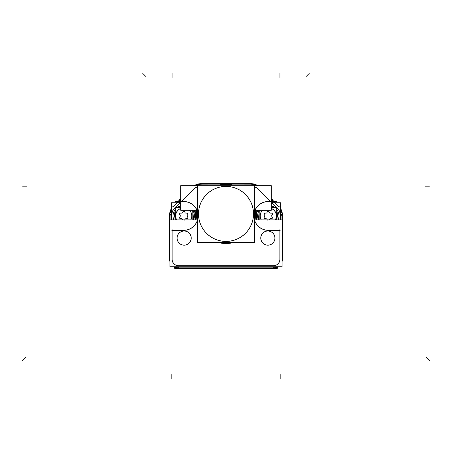 <?xml version="1.0" encoding="UTF-8"?>
<svg xmlns="http://www.w3.org/2000/svg" width="452" height="452" viewBox="0 0 452 452"><rect width="100%" height="100%" fill="white"/><g stroke="black" fill="none" stroke-linecap="round" stroke-linejoin="round"><path stroke-width="0.68" d="M196.507 215.773A29.549 29.549 0 0 1 197.383 206.564A29.549 29.549 0 0 0 196.45 213.915L197.383 213.915L196.4 213.915L197.208 220.808A29.606 29.606 0 0 0 197.383 221.486A29.6 29.6 0 0 1 196.462 212.056L197.383 212.118M218.435 242.538A29.606 29.606 0 0 0 233.565 242.538A29.606 29.606 0 0 1 218.435 242.538M254.617 221.486A29.606 29.606 0 0 0 254.792 220.808L255.612 213.915L255.318 209.796A29.606 29.606 0 0 0 254.617 206.349A29.606 29.606 0 0 1 255.318 209.796L255.612 213.915L254.792 220.808A14.351 14.351 0 0 0 268.29 230.283A14.351 14.351 0 0 1 254.792 220.808A29.606 29.606 0 0 1 254.617 221.486A29.6 29.6 0 0 0 255.538 212.056L254.617 212.118M184.145 231.034A7.051 7.051 0 0 1 191.19 238.085A7.051 7.051 0 0 1 184.145 245.131A7.051 7.051 0 0 1 177.094 238.085A7.051 7.051 0 0 1 184.145 231.034A7.051 7.051 0 0 1 191.19 238.085A7.051 7.051 0 0 1 184.145 245.131A7.051 7.051 0 0 1 177.094 238.085A7.051 7.051 0 0 1 184.145 231.034M267.855 231.034A7.051 7.051 0 0 1 274.906 238.085A7.051 7.051 0 0 1 267.855 245.131A7.051 7.051 0 0 1 260.81 238.085A7.051 7.051 0 0 1 267.855 231.034A7.051 7.051 0 0 1 274.906 238.085A7.051 7.051 0 0 1 267.855 245.131A7.051 7.051 0 0 1 260.81 238.085A7.051 7.051 0 0 1 267.855 231.034M257.843 210.27A11.882 11.882 0 0 0 257.092 219.904A11.882 11.882 0 0 1 257.843 210.27M271.386 204.05L271.386 204.05A2.017 2.011 -149.6 0 0 272.822 203.445L277.285 207.909A9.876 9.876 0 0 1 280.178 214.892L281.941 214.892L280.178 214.892A9.876 9.876 0 0 0 277.285 207.909L272.822 203.445A2.017 2.011 -149.6 0 1 271.386 204.05L271.386 204.05M197.383 213.915L196.4 213.915L196.682 209.796A29.606 29.606 0 0 1 197.383 206.349A29.606 29.606 0 0 0 196.682 209.796L196.388 213.915L197.208 220.808A14.351 14.351 0 0 1 183.71 230.283L172.065 230.283L172.065 259.228A6.61 6.61 0 0 0 178.676 265.838L273.324 265.838A6.61 6.61 0 0 0 279.935 259.228L279.935 230.283L268.29 230.283L279.935 230.283L279.935 259.228A6.61 6.61 0 0 1 273.324 265.838L178.676 265.838A6.61 6.61 0 0 1 172.065 259.228L172.065 230.283L183.71 230.283A14.351 14.351 0 0 0 197.208 220.808A29.606 29.606 0 0 0 197.383 221.486M233.571 185.297L218.429 185.297L233.571 185.297M255.493 212.061A29.549 29.549 0 0 1 254.617 221.271A29.549 29.549 0 0 0 254.617 206.558A29.549 29.549 0 0 1 255.493 215.773M233.356 185.297A29.549 29.549 0 0 0 218.644 185.297A29.549 29.549 0 0 1 233.351 185.297A29.549 29.549 0 0 0 218.644 185.297M197.383 206.558A29.549 29.549 0 0 0 197.383 221.277A29.549 29.549 0 0 1 196.507 212.061M218.644 242.538A29.549 29.549 0 0 0 233.356 242.538A29.549 29.549 0 0 1 218.649 242.538A29.549 29.549 0 0 0 233.356 242.538M194.908 219.904A11.882 11.882 0 0 0 194.157 210.27A11.882 11.882 0 0 1 194.908 219.904M179.178 203.445L174.715 207.909A9.876 9.876 0 0 0 171.822 214.892A9.876 9.876 0 0 1 174.715 207.909L179.178 203.445A2.017 2.011 149.6 0 0 180.614 204.05L180.614 204.05A2.017 2.011 149.6 0 1 179.178 203.445L174.596 208.027M178.647 201.485L178.817 202.959L178.647 201.485M273.324 268.29L178.676 268.29L273.324 268.29L273.324 267.85L273.324 268.29M272.262 200.428A2.011 2.011 120.4 0 1 271.29 203.473A2.011 2.011 120.4 0 0 272.262 200.428M273.353 201.485L273.183 202.959L273.353 201.485M200.987 183.71A12.085 12.085 0 0 0 194.168 185.693A12.085 12.085 0 0 1 199.79 183.749A12.091 12.091 0 0 0 194.151 185.693A12.085 12.085 0 0 1 199.79 183.749M179.738 200.428A2.011 2.011 59.6 0 0 180.71 203.473A2.011 2.011 59.6 0 1 179.738 200.428M275.262 202.75L280.658 202.75L280.658 208.66A12.085 12.085 0 0 1 282.353 214.005A12.085 12.085 0 0 0 280.658 208.654A12.085 12.085 0 0 1 282.353 214.005M270.494 218.745A1.006 1.006 0 0 0 269.624 219.248A1.006 1.006 0 0 1 270.494 218.745M266.087 213.118A1.006 1.006 0 0 0 266.957 212.615A1.006 1.006 0 0 1 266.087 213.118M267.42 211.813A1.006 1.006 0 0 1 269.16 211.813A1.006 1.006 0 0 0 267.42 211.813M269.624 212.615A1.006 1.006 0 0 0 270.494 213.118A1.006 1.006 0 0 1 269.624 212.615M271.42 213.118A1.006 1.006 0 0 1 272.29 214.627A1.006 1.006 0 0 0 271.42 213.118M181.506 213.118A1.006 1.006 0 0 0 182.376 212.615A1.006 1.006 0 0 1 181.506 213.118M182.84 211.813A1.006 1.006 0 0 1 184.58 211.813A1.006 1.006 0 0 0 182.84 211.813M198.479 213.915A27.521 27.521 0 0 0 226 241.436A27.521 27.521 0 0 0 253.521 213.915A27.521 27.521 0 0 0 226 186.399A27.521 27.521 0 0 0 198.479 213.915A27.521 27.521 0 0 0 226 241.436A27.521 27.521 0 0 0 253.521 213.915A27.521 27.521 0 0 0 226 186.399A27.521 27.521 0 0 0 198.479 213.915M169.613 214.005L169.613 260.115L169.602 214.005L170.059 214.005L170.059 219.904M170.059 260.115L169.602 260.115M171.342 209.056A11.888 11.888 0 0 0 169.845 214.005A11.888 11.888 0 0 1 171.342 209.044A11.888 11.888 0 0 0 169.839 214.005L171.342 209.044M176.738 202.75L171.342 202.75L171.342 208.66A12.085 12.085 0 0 0 169.641 214.005M171.342 208.66A12.085 12.085 0 0 0 169.613 215.084M169.619 258.985A9.063 9.063 0 0 0 169.907 261.527M275.076 268.121A9.063 9.063 0 0 0 278.398 266.736A9.068 9.068 0 0 1 277.285 267.386L277.285 268.409L174.715 268.409L174.715 267.381A9.068 9.068 0 0 1 173.585 266.736A9.063 9.063 0 0 0 176.924 268.121M176.783 267.64L174.438 266.736A8.622 8.622 0 0 0 176.783 267.64A8.622 8.622 0 0 1 174.438 266.736A8.616 8.616 0 0 0 178.947 267.838L178.913 266.736M169.647 260.115A9.068 9.068 0 0 0 169.907 261.561M172.139 259.024A6.543 6.543 0 0 0 178.879 265.765M254.99 219.904L282.093 219.904L282.093 266.736L169.907 266.736L169.907 219.904L197.01 219.904M269.194 230.322A14.419 14.419 0 0 1 254.764 220.926M255.295 209.671A14.419 14.419 0 0 1 269.194 201.535M256.606 219.904A12.34 12.34 0 0 1 257.329 210.27A12.34 12.34 0 0 0 256.606 219.904A12.351 12.351 0 0 1 257.318 210.27A12.34 12.34 0 0 0 256.606 219.904M271.454 204.061L271.29 203.581M268.222 201.507L270.675 201.507M254.617 185.693L271.29 185.693L271.29 210.27L255.38 210.27M197.383 206.366A29.6 29.6 0 0 0 196.462 215.773L197.383 215.717M254.617 215.717L255.538 215.773A29.6 29.6 0 0 0 254.617 206.366M182.806 201.535A14.419 14.419 0 0 1 196.705 209.671M197.236 220.926A14.419 14.419 0 0 1 182.806 230.322M194.671 210.27A12.34 12.34 0 0 1 195.394 219.904A12.34 12.34 0 0 0 194.671 210.27A12.351 12.351 0 0 1 195.4 219.904A12.34 12.34 0 0 0 194.671 210.27L195.394 219.904M183.941 230.35L171.833 230.35M172.133 229.706L172.133 259.81M179.93 202.959L171.342 202.959L171.342 219.904M179.224 203.496L174.642 208.078M174.873 207.852A9.808 9.808 0 0 0 171.89 215.05L170.059 215.079M170.059 214.598L171.89 214.598L171.89 219.904M179.111 200.654L176.817 202.959L180.71 199.417L173.088 207.05L172.766 206.728M176.529 202.959L180.71 198.784L176.54 202.959M275.217 266.736L275.217 267.844L176.783 267.844L275.217 267.85L275.217 268.302M176.783 266.736L176.783 268.302M176.783 265.77L275.217 265.77M273.087 266.736L273.053 267.844A8.616 8.616 0 0 0 277.545 266.736A8.622 8.622 0 0 1 275.217 267.64A8.622 8.622 0 0 0 277.562 266.736L275.217 267.64M273.121 265.765A6.543 6.543 0 0 0 279.861 259.024M279.867 259.81L279.867 229.706M280.167 230.35L268.059 230.35M272.07 202.959L280.658 202.959L280.658 219.904M271.29 203.457A2.011 2.011 -59.6 0 0 271.946 200.078M271.951 200.089L271.29 200.705M272.273 200.411L271.29 201.394M270.81 201.88L257.713 188.778M258.069 189.139A9.56 9.56 0 0 0 254.617 186.862M251.035 185.297L251.018 184.156A11.633 11.633 0 0 1 256.973 185.693M199.79 185.297L199.79 183.698L252.21 183.698L252.21 184.156L199.79 184.15L252.21 184.156L252.21 185.297M252.21 183.71L199.79 183.71M200.965 185.297L200.982 184.156A11.633 11.633 0 0 0 195.027 185.693M197.383 186.862A9.56 9.56 0 0 0 193.931 189.139M197.383 185.693L180.71 185.693L180.71 210.27L196.62 210.27M181.325 201.507L183.778 201.507M180.546 204.061L180.71 203.581M180.71 203.457A2.011 2.011 -120.4 0 1 180.054 200.078M180.71 200.705L180.049 200.089M194.287 188.778L181.19 201.88M179.726 200.411L180.71 201.394M252.21 183.744A12.091 12.091 0 0 1 257.849 185.693A12.085 12.085 0 0 0 251.013 183.71M271.29 200.891L272.025 200.163L271.29 200.891L272.025 200.163L271.29 199.417L278.912 207.05L279.234 206.728M271.29 198.784L275.471 202.959L271.29 198.795M282.093 261.527A9.063 9.063 0 0 0 282.381 258.985M282.093 261.561A9.068 9.068 0 0 0 282.353 260.115M281.941 219.904L281.941 214.005L282.398 214.005L282.398 260.115L282.387 214.005M281.941 260.115L282.398 260.115M282.387 215.084A12.085 12.085 0 0 0 280.658 208.66M282.155 214.005A11.888 11.888 0 0 0 280.658 209.056A11.888 11.888 0 0 1 282.161 214.005A11.888 11.888 0 0 0 280.658 209.044L282.161 214.005M277.127 207.852A9.808 9.808 0 0 1 280.11 215.05L281.941 215.079M277.358 208.078L272.776 203.496M280.11 219.904L280.11 214.598L281.941 214.598M258.386 219.904A10.673 10.673 0 0 1 259.245 210.27L258.386 219.904M271.29 205.688A10.673 10.673 0 0 1 274.822 207.491L271.29 205.688M276.731 209.4A10.673 10.673 0 0 1 278.195 219.904L276.731 209.4M271.29 208.479A8.034 8.034 0 0 1 275.274 219.904M276.731 219.904L276.731 207.491L271.29 207.491M259.849 219.904L259.849 210.27M261.307 219.904A8.034 8.034 0 0 1 262.589 210.27M271.867 216.491A1.006 1.006 0 0 1 271.867 215.367M272.324 217.293L271.793 216.372M271.353 218.74A1.006 1.006 0 0 0 272.257 217.175M271.793 215.485L272.324 214.57M272.257 214.689A1.006 1.006 0 0 0 271.353 213.118M271.488 213.118L270.426 213.118M270.562 213.118A1.006 1.006 0 0 1 269.59 212.553M269.658 212.672L269.126 211.756M269.194 211.875A1.006 1.006 0 0 0 267.386 211.875M267.454 211.756L266.923 212.672M266.991 212.553A1.006 1.006 0 0 1 266.019 213.118M266.155 213.118L265.092 213.118M265.228 213.118A1.006 1.006 0 0 0 264.324 214.689M264.256 214.57L264.787 215.485M264.714 215.367A1.006 1.006 0 0 1 264.714 216.491M264.787 216.372L264.256 217.293M264.324 217.175A1.006 1.006 0 0 0 265.228 218.74M265.092 218.745L266.155 218.745M266.019 218.745A1.006 1.006 0 0 1 266.991 219.31M266.923 219.186L267.454 220.107M269.126 220.107L269.658 219.186M269.59 219.31A1.006 1.006 0 0 1 270.562 218.745M270.426 218.745L271.488 218.745M173.805 219.904A10.673 10.673 0 0 1 175.269 209.4L173.805 219.904M177.178 207.491A10.673 10.673 0 0 1 180.71 205.688L177.178 207.491M192.755 210.27A10.673 10.673 0 0 1 193.614 219.904L192.755 210.27M189.411 210.27A8.034 8.034 0 0 1 190.693 219.904M192.151 219.904L192.151 210.27M180.71 207.491L175.269 207.491L175.269 219.904M176.726 219.904A8.034 8.034 0 0 1 180.71 208.479M187.286 216.491A1.006 1.006 0 0 1 187.286 215.367M187.744 217.293L187.213 216.372M186.772 218.74A1.006 1.006 0 0 0 187.676 217.175M187.213 215.485L187.744 214.57M187.676 214.689A1.006 1.006 0 0 0 186.772 213.118M186.908 213.118L185.845 213.118M185.981 213.118A1.006 1.006 0 0 1 185.009 212.553M185.077 212.672L184.546 211.756M184.614 211.875A1.006 1.006 0 0 0 182.806 211.875M182.874 211.756L182.342 212.672M182.41 212.553A1.006 1.006 0 0 1 181.438 213.118M181.574 213.118L180.512 213.118M180.647 213.118A1.006 1.006 0 0 0 179.743 214.689M179.676 214.57L180.207 215.485M180.133 215.367A1.006 1.006 0 0 1 180.133 216.491M180.207 216.372L179.676 217.293M179.743 217.175A1.006 1.006 0 0 0 180.647 218.74M180.512 218.745L181.574 218.745M181.438 218.745A1.006 1.006 0 0 1 182.41 219.31M182.342 219.186L182.874 220.107M184.546 220.107L185.077 219.186M185.009 219.31A1.006 1.006 0 0 1 185.981 218.745M185.845 218.745L186.908 218.745M198.586 212.191A27.47 27.47 0 0 0 226 241.385A27.47 27.47 0 0 0 253.414 212.191M218.452 242.538A29.6 29.6 0 0 0 233.548 242.538M254.617 185.297L254.617 242.538L197.383 242.538L197.383 185.297L254.617 185.297M253.414 215.644A27.47 27.47 0 0 0 226 186.444A27.47 27.47 0 0 0 198.586 215.644M233.548 185.297A29.6 29.6 0 0 0 218.452 185.297M184.591 245.165A7.096 7.096 0 0 1 177.048 238.085A7.096 7.096 0 0 1 184.591 231M183.698 231A7.096 7.096 0 0 1 191.241 238.085A7.096 7.096 0 0 1 183.698 245.165M268.302 245.165A7.096 7.096 0 0 1 260.759 238.085A7.096 7.096 0 0 1 268.302 231M267.409 231A7.096 7.096 0 0 1 274.952 238.085A7.096 7.096 0 0 1 267.409 245.165M169.805 229.791L169.811 214.892L169.907 229.995M169.907 259.228L169.613 259.228L169.907 259.228M268.29 201.581L270.607 201.581L258.013 188.981A9.628 9.628 0 0 0 254.617 186.789A9.628 9.628 0 0 1 258.013 188.981L270.607 201.581L268.29 201.581A14.351 14.351 0 0 0 255.312 209.796A14.351 14.351 0 0 1 268.29 201.581M254.617 221.277A29.549 29.549 0 0 0 254.617 206.558M196.45 213.915A29.549 29.549 0 0 0 197.383 221.277M171.822 219.904L171.822 214.892L170.059 214.892L171.822 214.892L171.822 219.904L171.822 214.598M178.676 267.844L178.676 266.736L178.676 267.844L273.324 267.85L273.324 266.736L273.324 267.844L178.676 267.85L178.676 268.29L178.676 267.844L178.676 268.29M280.178 219.904L280.178 214.598M251.205 184.156L251.205 185.297L251.205 184.156L200.795 184.15L200.795 185.297L200.795 184.156L251.205 184.15L251.205 183.71L251.205 184.156L251.205 183.71M199.79 184.19A11.645 11.645 0 0 0 195.01 185.693A11.645 11.645 0 0 1 199.79 184.19L195.01 185.693M181.393 201.581L183.71 201.581A14.351 14.351 0 0 1 196.688 209.796A14.351 14.351 0 0 0 183.71 201.581L181.393 201.581L193.987 188.981L181.393 201.581M197.383 186.789A9.628 9.628 0 0 0 193.987 188.981A9.628 9.628 0 0 1 197.383 186.789M181.817 201.999L179.371 199.558M256.99 185.693A11.645 11.645 0 0 0 252.21 184.19A11.645 11.645 0 0 1 256.99 185.693L252.21 184.19M271.29 199.417L275.183 202.959L272.889 200.654M282.093 259.228L282.387 259.228M282.195 229.791L282.195 214.892L282.093 229.995M275.37 219.904A8.113 8.113 0 0 0 271.29 208.389A8.113 8.113 0 0 1 275.37 219.904M262.476 210.27A8.113 8.113 0 0 0 261.216 219.904A8.113 8.113 0 0 1 262.476 210.27M190.784 219.904A8.113 8.113 0 0 0 189.524 210.27A8.113 8.113 0 0 1 190.784 219.904M180.71 208.389A8.113 8.113 0 0 0 176.63 219.904A8.113 8.113 0 0 1 180.71 208.389M254.617 213.915L255.549 213.915M282.709 215.943L280.63 215.943M256.408 215.932L255.939 215.932M268.222 201.581L270.675 201.581M183.941 230.283L171.833 230.283M172.065 73.45L172.065 77.478M172.065 229.706L172.065 259.81M309.174 73.45L306.326 76.298M282.912 215.915L282.398 215.92M171.822 378.55L171.822 374.522M169.602 230.486L169.206 230.486M176.783 265.838L275.217 265.838M273.042 266.736L272.997 267.844M279.935 259.81L279.935 229.706M282.093 230.283L282.794 230.283M280.167 230.283L268.059 230.283M429.4 360.374L426.552 357.526M270.861 201.829L257.759 188.733M429.4 186.162L425.372 186.162M201.095 185.297L201.129 184.156M175.41 201.581L179.382 201.581M181.325 201.581L183.778 201.581M171.839 215.932L171.359 215.932M194.241 188.733L181.139 201.829M22.6 186.162L26.628 186.162M272.144 199.637L272.426 199.355M276.398 201.377L273.889 201.377M142.826 73.45L145.674 76.298M279.935 73.45L279.935 77.478M280.11 215.175L281.941 215.225M277.404 208.027L272.822 203.445M280.178 378.55L280.178 374.522M22.6 360.374L25.448 357.526M180.71 199.417L179.969 200.157"/></g></svg>
